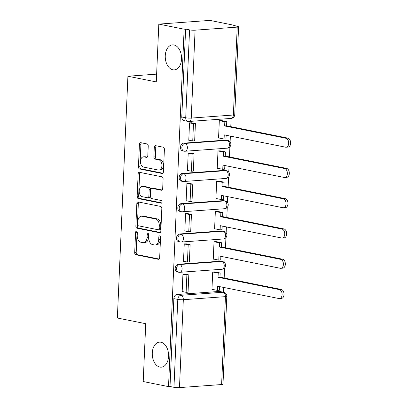 <?xml version="1.0" encoding="UTF-8"?>
<svg xmlns="http://www.w3.org/2000/svg" width="408" height="408" viewBox="0 0 408 408"><rect width="100%" height="100%" fill="white"/><g stroke="black" fill="none" stroke-linecap="round" stroke-linejoin="round"><path stroke-width="0.61" d="M136.517 231.224A1.346 0.872 -94.2 0 0 136.359 231.214A1.346 0.872 -94.2 0 0 135.584 232.381L134.701 252.618A1.923 1.25 -94.2 0 0 135.864 254.776L158.34 259.294A1.923 1.25 -94.2 0 0 158.564 259.304A1.923 1.25 -94.2 0 0 159.676 257.637L160.558 237.4A1.346 0.872 -94.2 0 0 159.742 235.89A1.346 0.872 -94.2 0 0 159.584 235.88A1.346 0.872 -94.2 0 0 158.809 237.048L158.697 239.669A6.156 3.988 -94.2 0 1 155.147 245.004A6.156 3.988 -94.2 0 1 154.433 244.958L152.561 244.586A6.156 3.988 -94.2 0 1 148.828 237.686L148.946 235.069A1.346 0.872 -94.2 0 0 148.13 233.56A1.346 0.872 -94.2 0 0 147.971 233.549A1.346 0.872 -94.2 0 0 147.196 234.717L147.084 237.334A6.156 3.988 -94.2 0 1 143.529 242.673A6.156 3.988 -94.2 0 1 142.82 242.627L140.949 242.25A6.156 3.988 -94.2 0 1 137.216 235.35L137.333 232.733A1.346 0.872 -94.2 0 0 136.517 231.224M137.149 231.805A1.346 0.872 -94.2 0 0 137.073 232.274L136.19 252.511A1.923 1.25 -94.2 0 0 137.353 254.669L159.13 259.044M160.38 236.477A1.346 0.872 -94.2 0 0 160.298 236.941L160.186 239.562L158.697 239.669M148.762 234.141A1.346 0.872 -94.2 0 0 148.685 234.61L148.568 237.226L147.084 237.334M172.859 69.799A12.546 8.129 -94.2 0 0 174.313 69.89A12.546 8.129 -94.2 0 0 181.56 57.905A12.546 8.129 -94.2 0 0 173.946 44.962A12.546 8.129 -94.2 0 0 172.492 44.865A12.546 8.129 -94.2 0 0 165.245 56.855A12.546 8.129 -94.2 0 0 172.859 69.799M159.88 367.072A12.546 8.129 -94.2 0 0 161.333 367.164A12.546 8.129 -94.2 0 0 168.581 355.179A12.546 8.129 -94.2 0 0 160.966 342.23A12.546 8.129 -94.2 0 0 159.513 342.139A12.546 8.129 -94.2 0 0 152.266 354.124A12.546 8.129 -94.2 0 0 159.88 367.072M148.231 146.11A1.923 1.25 -94.2 0 0 147.064 143.953L140.76 142.688A1.923 1.25 -94.2 0 0 140.536 142.673A1.923 1.25 -94.2 0 0 139.429 144.34L138.445 166.816A1.923 1.25 -94.2 0 0 139.613 168.968L162.088 173.487A1.923 1.25 -94.2 0 0 162.313 173.502A1.923 1.25 -94.2 0 0 163.419 171.834L164.404 149.359A1.923 1.25 -94.2 0 0 163.236 147.201L155.616 145.671A1.923 1.25 -94.2 0 0 155.397 145.656A1.923 1.25 -94.2 0 0 154.285 147.324L153.867 156.942A1.923 1.25 -94.2 0 0 155.035 159.1L158.809 159.859A5.146 3.335 -94.2 0 1 161.935 165.169A5.146 3.335 -94.2 0 1 158.962 170.085A5.146 3.335 -94.2 0 1 158.365 170.049L143.565 167.076A5.146 3.335 -94.2 0 1 140.444 161.762A5.146 3.335 -94.2 0 1 143.417 156.845A5.146 3.335 -94.2 0 1 144.014 156.886L146.477 157.381A1.923 1.25 -94.2 0 0 146.701 157.396A1.923 1.25 -94.2 0 0 147.808 155.729L148.231 146.11M168.524 386.621L143.208 381.531L145.733 323.707L117.361 318.005L127.918 76.23L156.29 81.931L158.814 24.108L184.13 29.192L168.524 386.621L170.014 386.514L173.956 387.304L177.796 299.406A3.922 2.938 -78.6 0 1 180.943 295.305L223.074 292.25A3.922 2.938 -78.6 0 1 223.681 292.286L219.734 291.496A3.922 2.938 101.4 0 0 219.132 291.455L223.074 292.25A3.922 2.54 -94.2 0 1 225.451 296.642L183.32 299.702L179.479 387.6A3.922 0.53 -177.5 0 1 173.956 387.304M138.174 201.919A1.923 1.25 -94.2 0 0 137.95 201.904A1.923 1.25 -94.2 0 0 136.838 203.572L135.859 226.047A1.923 1.25 -94.2 0 0 137.027 228.205L159.502 232.723A1.923 1.25 -94.2 0 0 159.727 232.739A1.923 1.25 -94.2 0 0 160.834 231.071L161.818 208.595A1.923 1.25 -94.2 0 0 160.65 206.438L138.174 201.919M137.154 196.432L138.134 173.956A1.923 1.25 -94.2 0 1 139.245 172.288A1.923 1.25 -94.2 0 1 139.465 172.304L161.945 176.822A1.923 1.25 -94.2 0 1 163.108 178.974L162.69 188.593A1.923 1.25 -94.2 0 1 161.578 190.261A1.923 1.25 -94.2 0 1 161.359 190.25L152.24 188.414A1.923 1.25 -94.2 0 0 152.021 188.404A1.923 1.25 -94.2 0 0 150.909 190.072L150.629 196.452A1.923 1.25 -94.2 0 0 151.796 198.604L161.287 200.512A1.346 0.872 -94.2 0 1 162.104 201.904A1.346 0.872 -94.2 0 1 161.328 203.189A1.346 0.872 -94.2 0 1 161.17 203.179L138.317 198.589A1.923 1.25 -94.2 0 1 137.154 196.432L138.644 196.325L139.623 173.849L138.134 173.956M158.814 24.108L209.88 20.4L235.197 25.49L235.181 25.893M223.548 292.261L223.757 287.451M224.171 277.996L224.609 267.954M224.828 263.002L225.083 257.178M225.491 247.727L225.93 237.686M226.149 232.733L226.404 226.909M226.817 217.459L227.256 207.417M227.47 202.465L227.725 196.636M228.138 187.185L228.577 177.143M228.791 172.191L229.046 166.367M229.459 156.917L229.898 146.875M230.112 141.923L230.367 136.099M230.78 126.643L231.142 118.417A3.922 3.922 0 0 0 234.753 114.679L238.593 26.775A3.922 0.53 2.5 0 0 237.65 26.387L233.708 25.597L235.197 25.49M184.13 29.192L185.62 29.085L189.562 29.881A3.922 0.53 2.5 0 0 195.085 30.177L237.216 27.117A3.922 0.53 2.5 0 0 238.593 26.775M170.014 386.514L173.849 298.61A3.922 2.938 -78.6 0 1 177.001 294.515L219.132 291.455M221.615 384.54L225.451 296.642A3.922 0.53 2.5 0 0 226.822 296.3L222.987 384.203A3.922 0.53 -177.5 0 1 221.615 384.54L179.479 387.6M214.94 271.932L212.711 271.998L211.946 289.461L212.604 289.415M185.161 274.176L182.932 274.161L182.172 291.623L182.529 291.598M186.481 243.907L184.253 243.892L183.493 261.355L183.85 261.329M216.26 241.664L214.032 241.73L213.267 259.192L213.925 259.146M187.802 213.634L185.574 213.619L184.814 231.081L185.171 231.056M217.581 211.395L215.353 211.456L214.593 228.924L215.246 228.873M189.123 183.365L186.9 183.35L186.135 200.812L186.492 200.787M218.902 181.121L216.674 181.188L215.914 198.65L216.566 198.604M190.444 153.092L188.221 153.076L187.456 170.544L187.813 170.519M220.223 150.853L217.994 150.919L217.234 168.382L217.887 168.331M191.765 122.823L189.541 122.808L188.776 140.27L189.139 140.245M221.549 120.579L219.315 120.646L218.555 138.108L219.213 138.062M183.605 143.162L185.008 143.443A3.922 2.938 -78.6 0 0 181.891 147.14A3.922 2.938 -78.6 0 0 184.064 151.169L182.667 150.884A3.922 2.938 101.4 0 1 180.494 146.86A3.922 2.938 101.4 0 1 183.605 143.162L225.741 140.102L227.139 140.383A3.922 2.938 -78.6 0 1 227.74 140.423L226.343 140.143A3.922 2.938 101.4 0 0 225.741 140.102M182.284 173.431L183.687 173.711A3.922 2.938 -78.6 0 0 180.571 177.414A3.922 2.938 -78.6 0 0 182.743 181.438L181.341 181.157A3.922 2.938 101.4 0 1 179.173 177.128A3.922 2.938 101.4 0 1 182.284 173.431L224.42 170.376L225.818 170.656A3.922 2.938 -78.6 0 1 226.42 170.692L225.022 170.411A3.922 2.938 101.4 0 0 224.42 170.376M180.963 203.704L182.361 203.985A3.922 2.938 -78.6 0 0 179.25 207.682A3.922 2.938 -78.6 0 0 181.422 211.706L180.02 211.426A3.922 2.938 101.4 0 1 177.847 207.402A3.922 2.938 101.4 0 1 180.963 203.704L223.1 200.644L224.497 200.925A3.922 2.938 -78.6 0 1 225.099 200.96L223.701 200.68A3.922 2.938 101.4 0 0 223.1 200.644M179.642 233.973L181.04 234.253A3.922 2.938 -78.6 0 0 177.929 237.951A3.922 2.938 -78.6 0 0 180.101 241.98L178.699 241.699A3.922 2.938 101.4 0 1 176.526 237.67A3.922 2.938 101.4 0 1 179.642 233.973L221.774 230.913L223.176 231.198A3.922 2.938 -78.6 0 1 223.778 231.234L222.38 230.954A3.922 2.938 101.4 0 0 221.774 230.913M178.321 264.241L179.719 264.527A3.922 2.938 -78.6 0 0 176.603 268.224A3.922 2.938 -78.6 0 0 178.775 272.248L177.378 271.968A3.922 2.938 101.4 0 1 175.205 267.944A3.922 2.938 101.4 0 1 178.321 264.241L220.453 261.186L221.855 261.467A3.922 2.938 -78.6 0 1 222.457 261.502L221.054 261.222A3.922 2.938 101.4 0 0 220.453 261.186M127.918 76.23L156.626 74.144M185.62 29.085L181.779 116.989A3.922 2.938 101.4 0 0 183.988 120.615L187.93 121.406A3.922 2.938 -78.6 0 1 185.727 117.779L189.562 29.881M143.529 242.673L145.019 242.566A6.156 3.988 -94.2 0 0 148.568 237.226M155.147 245.004L156.631 244.897A6.156 3.988 -94.2 0 0 160.186 239.562M138.873 202.062A1.923 1.25 -94.2 0 0 138.327 203.464L137.348 225.94A1.923 1.25 -94.2 0 0 138.516 228.097L160.288 232.473M137.7 224.303A1.346 0.872 -94.2 0 0 138.516 225.813L158.243 229.781A1.346 0.872 -94.2 0 0 158.401 229.791A1.346 0.872 -94.2 0 0 159.176 228.623L159.299 225.859A6.156 3.988 -94.2 0 0 155.57 218.963L142.081 216.25A6.156 3.988 -94.2 0 0 141.372 216.204A6.156 3.988 -94.2 0 0 137.817 221.544L137.7 224.303M159.732 229.673A1.346 0.872 -94.2 0 0 159.89 229.684A1.346 0.872 -94.2 0 0 160.665 228.516L159.176 228.623M141.372 216.204L142.856 216.097A6.156 3.988 -94.2 0 1 143.57 216.143L157.054 218.856A6.156 3.988 -94.2 0 1 160.788 225.751L160.665 228.516M140.168 172.446A1.923 1.25 -94.2 0 0 139.623 173.849M162.144 190.001L153.729 188.307A1.923 1.25 -94.2 0 0 153.505 188.292L152.021 188.404M161.813 202.904L139.806 198.477L138.317 198.589M142.78 186.517A5.146 3.335 -94.2 0 0 142.188 186.476A5.146 3.335 -94.2 0 0 139.215 191.393A5.146 3.335 -94.2 0 0 142.336 196.707L147.548 197.752A1.923 1.25 -94.2 0 0 147.773 197.768A1.923 1.25 -94.2 0 0 148.884 196.1L149.16 189.72A1.923 1.25 -94.2 0 0 147.997 187.563L142.78 186.517L144.269 186.405A5.146 3.335 -94.2 0 0 143.677 186.369L142.188 186.476M149.037 197.645A1.923 1.25 -94.2 0 0 149.262 197.661A1.923 1.25 -94.2 0 0 150.374 195.993L148.884 196.1M144.269 186.405L149.486 187.456A1.923 1.25 -94.2 0 1 150.649 189.613L150.374 195.993M138.644 196.325A1.923 1.25 -94.2 0 0 139.806 198.477M143.417 156.845L144.906 156.738A5.146 3.335 -94.2 0 1 145.503 156.779L147.262 157.131M158.962 170.085L160.451 169.978A5.146 3.335 -94.2 0 0 163.424 165.061A5.146 3.335 -94.2 0 0 160.298 159.752L158.809 159.859M156.32 145.814A1.923 1.25 -94.2 0 0 155.774 147.217L155.356 156.835A1.923 1.25 -94.2 0 0 156.519 158.993L160.298 159.752M141.459 142.826A1.923 1.25 -94.2 0 0 140.918 144.233L139.934 166.704A1.923 1.25 -94.2 0 0 141.102 168.861L162.874 173.237M219.56 286.605L219.402 290.251L217.464 290.394L217.648 286.222L278.965 298.544A4.508 2.922 -94.2 0 0 279.49 298.58A4.508 2.922 -94.2 0 0 282.096 294.27A4.508 2.922 -94.2 0 0 279.358 289.619L281.291 289.476A4.508 2.922 85.8 0 1 284.029 294.132A4.508 2.922 85.8 0 1 281.423 298.437L279.49 298.58M214.588 271.861L220.157 272.983L218.219 273.12L218.035 277.297L219.973 277.154L281.291 289.476M220.157 272.983L219.973 277.154M184.513 274.043L188.807 274.91L186.874 275.048L186.119 292.322L182.177 291.526M186.874 275.048L182.927 274.258M188.807 274.91L188.052 292.179L186.119 292.322M218.035 277.297L279.358 289.619M218.219 273.12L212.711 272.014M217.464 290.394L211.956 289.287M220.881 256.336L220.723 259.983L218.785 260.12L218.969 255.949L280.291 268.275A4.508 2.922 -94.2 0 0 280.811 268.306A4.508 2.922 -94.2 0 0 283.417 264.002A4.508 2.922 -94.2 0 0 280.679 259.35L282.616 259.207A4.508 2.922 85.8 0 1 285.35 263.859A4.508 2.922 85.8 0 1 282.744 268.168L280.811 268.306M215.909 241.592L221.478 242.714L219.54 242.852L219.356 247.024L221.294 246.886L282.616 259.207M221.478 242.714L221.294 246.886M185.834 243.775L190.128 244.637L188.195 244.78L187.44 262.048L183.498 261.258M188.195 244.78L184.253 243.989M190.128 244.637L189.373 261.91L187.44 262.048M219.356 247.024L280.679 259.35M219.54 242.852L214.032 241.745M218.785 260.12L213.277 259.014M222.202 226.063L222.044 229.709L220.111 229.852L220.289 225.68L281.612 238.002A4.508 2.922 -94.2 0 0 282.132 238.037A4.508 2.922 -94.2 0 0 284.738 233.728A4.508 2.922 -94.2 0 0 281.999 229.077L283.937 228.939A4.508 2.922 85.8 0 1 286.671 233.59A4.508 2.922 85.8 0 1 284.065 237.895L282.132 238.037M217.229 211.324L222.799 212.441L220.861 212.583L220.682 216.755L222.615 216.612L283.937 228.939M222.799 212.441L222.615 216.612M187.155 213.506L191.449 214.368L189.516 214.511L188.761 231.78L184.819 230.984M189.516 214.511L185.574 213.716M191.449 214.368L190.699 231.637L188.761 231.78M220.682 216.755L281.999 229.077M220.861 212.583L215.353 211.477M220.111 229.852L214.598 228.745M223.523 195.794L223.365 199.441L221.432 199.583L221.61 195.406L282.933 207.733A4.508 2.922 -94.2 0 0 283.453 207.769A4.508 2.922 -94.2 0 0 286.059 203.459A4.508 2.922 -94.2 0 0 283.32 198.808L285.258 198.665A4.508 2.922 85.8 0 1 287.992 203.317A4.508 2.922 85.8 0 1 285.391 207.626L283.453 207.769M218.55 181.05L224.119 182.172L222.181 182.31L222.003 186.481L223.936 186.344L285.258 198.665M224.119 182.172L223.936 186.344M188.476 183.233L192.775 184.1L190.837 184.238L190.082 201.506L186.14 200.716M190.837 184.238L186.895 183.447M192.775 184.1L192.02 201.368L190.082 201.506M222.003 186.481L283.32 198.808M222.181 182.31L216.674 181.203M221.432 199.583L215.919 198.472M224.849 165.52L224.686 169.172L222.753 169.31L222.936 165.138L284.254 177.465A4.508 2.922 -94.2 0 0 284.774 177.495A4.508 2.922 -94.2 0 0 287.38 173.191A4.508 2.922 -94.2 0 0 284.641 168.535L286.579 168.397A4.508 2.922 85.8 0 1 289.318 173.048A4.508 2.922 85.8 0 1 286.712 177.358L284.774 177.495M219.871 150.781L225.44 151.898L223.507 152.041L223.324 156.213L225.257 156.07L286.579 168.397M225.44 151.898L225.257 156.07M189.796 152.964L194.096 153.826L192.158 153.969L191.403 171.238L187.461 170.447M192.158 153.969L188.216 153.173M194.096 153.826L193.341 171.095L191.403 171.238M223.324 156.213L284.641 168.535M223.507 152.041L217.994 150.934M222.753 169.31L217.24 168.203M226.17 135.252L226.006 138.899L224.074 139.041L224.257 134.869L285.575 147.191A4.508 2.922 -94.2 0 0 286.095 147.227A4.508 2.922 -94.2 0 0 288.701 142.917A4.508 2.922 -94.2 0 0 285.967 138.266L287.9 138.123A4.508 2.922 85.8 0 1 290.639 142.78A4.508 2.922 85.8 0 1 288.033 147.084L286.095 147.227M221.192 120.508L226.761 121.63L224.828 121.768L224.645 125.939L226.583 125.802L287.9 138.123M226.761 121.63L226.583 125.802M191.117 122.691L195.417 123.558L193.479 123.695L192.729 140.969L188.782 140.174M193.479 123.695L189.536 122.905M195.417 123.558L194.662 140.826L192.729 140.969M224.645 125.939L285.967 138.266M224.828 121.768L219.315 120.661M224.074 139.041L218.566 137.935M137.073 232.274L135.584 232.381M160.298 236.941L158.809 237.048M148.685 234.61L147.196 234.717M195.085 30.177L191.245 118.075L233.381 115.015L237.216 27.117M177.001 294.515L180.943 295.305A3.922 2.54 -94.2 0 1 183.32 299.702A3.922 0.53 -177.5 0 1 177.796 299.406L173.849 298.61M184.064 151.169A3.922 3.922 0 0 0 185.12 151.235A3.922 2.54 85.8 0 0 187.379 147.834A3.922 2.54 85.8 0 0 185.008 143.443L227.139 140.383A3.922 2.54 85.8 0 1 229.515 144.779A3.922 2.54 -94.2 0 1 227.256 148.175A3.922 3.922 0 0 0 227.74 140.423M182.743 181.438A3.922 3.922 0 0 0 183.799 181.504A3.922 2.54 85.8 0 0 186.058 178.107A3.922 2.54 85.8 0 0 183.687 173.711L225.818 170.656A3.922 2.54 85.8 0 1 228.194 175.047A3.922 2.54 -94.2 0 1 225.935 178.444A3.922 3.922 0 0 0 226.42 170.692M181.422 211.706A3.922 3.922 0 0 0 182.478 211.772A3.922 2.54 85.8 0 0 184.737 208.376A3.922 2.54 85.8 0 0 182.361 203.985L224.497 200.925A3.922 2.54 85.8 0 1 226.874 205.316A3.922 2.54 -94.2 0 1 224.609 208.718A3.922 3.922 0 0 0 225.099 200.96M180.101 241.98A3.922 3.922 0 0 0 181.157 242.046A3.922 2.54 85.8 0 0 183.416 238.644A3.922 2.54 85.8 0 0 181.04 234.253L223.176 231.198A3.922 2.54 85.8 0 1 225.548 235.589A3.922 2.54 -94.2 0 1 223.288 238.986A3.922 3.922 0 0 0 223.778 231.234M178.775 272.248A3.922 3.922 0 0 0 179.836 272.315A3.922 2.54 85.8 0 0 182.096 268.918A3.922 2.54 85.8 0 0 179.719 264.527L221.855 261.467A3.922 2.54 85.8 0 1 224.227 265.858A3.922 2.54 -94.2 0 1 221.967 269.26A3.922 3.922 0 0 0 222.457 261.502M181.779 116.989L185.727 117.779A3.922 0.53 -177.5 0 0 191.245 118.075A3.922 2.54 85.8 0 1 188.986 121.477L231.122 118.417A3.922 2.54 85.8 0 0 233.381 115.015A3.922 0.53 2.5 0 0 234.753 114.679M158.783 259.259L158.34 259.294M137.353 254.669L135.864 254.776M136.19 252.511L134.701 252.618M159.941 232.693L159.502 232.723M138.516 228.097L137.027 228.205M137.348 225.94L135.859 226.047M138.327 203.464L136.838 203.572M160.788 225.751L159.299 225.859M157.054 218.856L155.57 218.963M143.57 216.143L142.081 216.25M161.798 190.215L161.359 190.25M153.729 188.307L152.24 188.414M161.476 203.159L161.17 203.179M150.649 189.613L149.16 189.72M149.486 187.456L147.997 187.563M146.921 157.35L146.477 157.381M145.503 156.779L144.014 156.886M156.519 158.993L155.035 159.1M155.356 156.835L153.867 156.942M155.774 147.217L154.285 147.324M162.527 173.456L162.088 173.487M141.102 168.861L139.613 168.968M139.934 166.704L138.445 166.816M140.918 144.233L139.429 144.34M221.967 269.26L179.836 272.315M223.288 238.986L181.157 242.046M224.609 208.718L182.478 211.772M225.935 178.444L183.799 181.504M227.256 148.175L185.12 151.235M187.93 121.406A3.922 3.922 0 0 0 188.986 121.477M226.822 296.3A3.922 3.922 0 0 0 223.681 292.286M159.89 229.684L158.401 229.791M149.262 197.661L147.773 197.768"/></g></svg>
